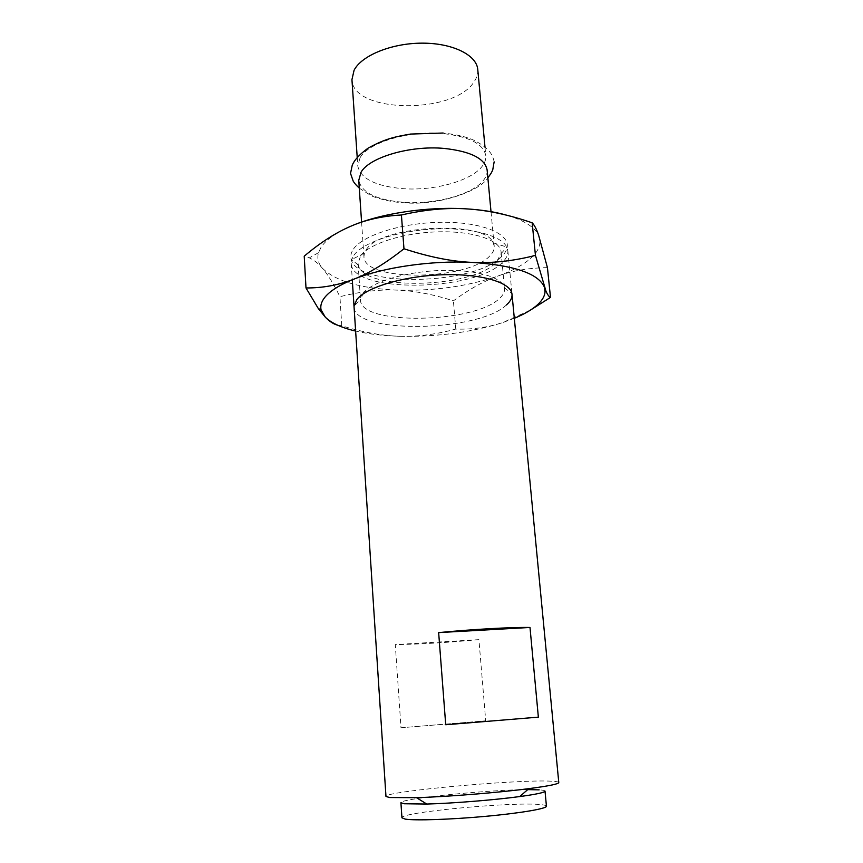 <?xml version="1.0" encoding="UTF-8"?>
<svg xmlns="http://www.w3.org/2000/svg" width="863" height="863" viewBox="0 0 863 863"><rect width="100%" height="100%" fill="white"/><g stroke="black" fill="none" stroke-linecap="round" stroke-linejoin="round"><path stroke-width="0.65" stroke-dasharray="4.32 3.24" d="M487.131 170C487.422 173.668 486.052 177.293 483.01 180.885C471.478 194.93 434.92 204.553 404.024 202.352C376.689 200.076 361.597 192.74 358.76 180.324M360.054 157.756C368.221 142.6 408.76 130.302 442.687 133.538C469.235 136.537 483.604 143.938 485.793 155.728C486.106 159.482 484.747 163.193 481.727 166.861C470.249 181.208 433.798 190.982 402.989 188.673C375.707 186.279 360.637 178.738 357.789 166.03L360.054 157.756M477.757 69.493C478.113 73.743 476.829 77.94 473.906 82.061C453.377 114.617 352.449 113.355 351.942 79.612M366.333 249.644C380.249 225.232 485.535 219.774 493.183 242.827L494.229 246.246C494.488 249.45 493.053 252.632 489.925 255.793C467.886 280.702 363.862 282.072 363.938 256.732L364.423 253.183L366.333 249.644M353.906 255.275C362.676 242.622 396.861 230.939 433.377 229.051C469.904 227.088 501.112 235.254 506.732 247.012L507.854 250.788C508.167 254.693 506.344 258.566 502.395 262.406C475.168 291.77 351.424 293.442 351.219 263.388L351.726 259.483L353.906 255.275M558.782 782.547C558.652 781.878 556.193 781.425 551.425 781.198C518.264 779.203 383.949 791.414 385.966 796.452M545.028 791.112C544.92 790.519 542.967 790.087 539.159 789.85M546.43 806.182C546.311 805.47 544.337 804.931 540.518 804.586C513.345 801.587 399.763 812.277 401.942 817.811M400.993 727.768L485.718 720.821L478.911 639.656L395.286 644.575L400.993 727.768L485.718 720.821M478.911 639.656C446.074 642.698 418.199 644.337 395.286 644.575M527.714 789.623C489.623 789.688 403.28 798.264 401.036 802.417M363.118 293.204C371.716 281.996 405.61 271.683 440.303 270.475C475.017 269.18 502.579 277.152 504.445 287.789L504.564 288.62C504.823 291.877 503.161 295.114 499.591 298.361C474.704 323.442 360.41 325.631 360.518 300.205L363.118 293.204M360.605 255.847C369.191 243.646 403.625 232.665 438.458 231.834C473.334 230.896 500.335 240.162 501.09 251.877L501.09 253.614L496.236 262.352C472.428 288.382 363.247 291.122 358.339 265.103L358.069 263.388L360.605 255.847M353.496 249.008C362.87 235.103 402.471 222.632 441.586 222.276C480.756 221.791 509.159 233.258 507.25 246.721C506.861 249.979 505.06 253.204 501.824 256.387C475.524 285.06 357.131 288.005 351.165 259.278C350.259 255.955 351.036 252.535 353.496 249.008M547.433 267.649C529.019 267.897 512.611 270.669 498.188 275.944C483.69 281.144 468.76 289.45 453.399 300.853C433.248 294.348 414.413 290.766 396.915 290.108C360.324 288.447 335.48 281.133 322.384 268.188C318.242 263.409 316.948 258.242 318.512 252.686L321.004 247.39C325.858 239.871 335.696 232.859 350.518 226.354M507.056 215.308C524.046 220.399 534.499 226.958 538.426 234.995L539.202 236.894C541.349 243.938 538.695 250.928 531.23 257.854C523.636 264.725 512.633 270.755 498.188 275.944C467.379 286.462 433.625 291.187 396.915 290.108C379.45 289.353 360.454 291.554 339.936 296.699C333.744 284.089 327.897 274.585 322.384 268.188C318.231 263.344 313.862 259.903 309.288 257.864L304.218 256.182M514.316 318.296L502.557 322.633L530.119 310.292M337.519 325.146L341.759 325.783C363.172 332.384 382.687 335.88 400.313 336.268C383.571 335.826 368.674 334.089 355.632 331.068M400.313 336.268C417.994 336.753 436.484 334.359 455.783 329.062C472.266 329.601 487.865 327.455 502.557 322.633C471.392 332.374 437.314 336.926 400.313 336.268M506.408 304.952C478.361 332.352 351.597 334.305 354.046 306.236L360.507 299.364M341.759 325.783L339.936 296.699M455.783 329.062L453.399 300.853M359.288 188.177L370.68 195.448C373.204 197.066 389.947 202.33 403.711 202.708C437.854 206.192 480.303 190.971 487.854 177.832M485.006 147.206L485.793 155.728M494.143 161.856C493.172 156.915 491.209 153.075 488.253 150.345C486.57 148.598 483.949 145.416 473.884 140.227C466.247 136.796 455.998 134.391 443.151 133.021M491.025 211.845L494.229 246.246M493.183 242.827L506.732 247.012M507.854 250.788L512.018 294.294M351.219 263.388L352.287 279.806M364.423 253.183L351.726 259.483M361.586 222.082L363.938 256.732M357.217 157.487L357.789 166.03M504.445 287.789L511.91 293.539M501.09 251.877L504.564 288.62M501.09 253.614L507.25 246.721M318.512 252.686L309.288 257.864M358.339 265.103L351.165 259.278M358.069 263.388L360.518 300.205"/><path stroke-width="1.29" d="M361.586 222.082L358.76 180.324L361.047 172.244C369.267 157.411 409.936 145.297 443.96 148.404C470.562 151.284 484.952 158.479 487.131 170L491.025 211.845M357.217 157.487L351.942 79.612L354.078 70.259C361.511 55.534 391.543 43.172 422.072 43.15C452.633 43.01 476.7 55.049 477.757 69.493L485.006 147.206M352.287 279.806L385.966 796.452L389.58 797.531L416.473 797.682C447.217 796.743 498.361 792.633 528.857 788.642C548.652 786.031 558.62 784.003 558.782 782.547L512.018 294.294M445.718 724.747L438.652 632.601C472.762 629.278 511.403 627.142 530.001 627.466L538.361 717.142L445.718 724.747L538.361 717.142M404.164 803.755L426.775 804.046C452.374 803.367 494.326 799.99 519.709 796.571C536.419 794.294 544.855 792.471 545.028 791.112L546.43 806.182C547.013 808.599 520.928 813.097 485.804 816.322C450.734 819.559 414.995 820.724 405.211 819.106L401.942 817.811L400.917 802.709L404.164 803.755M438.652 632.601L530.001 627.466M539.159 789.85L527.714 789.623M354.046 306.236L356.818 299.569C366.063 287.433 403.377 276.128 441.64 274.79C479.936 273.344 510.109 282.028 511.91 293.539C512.557 297.336 510.723 301.144 506.408 304.952M530.119 310.292L550.497 297.401C549.105 296.894 547.606 294.822 545.977 291.176L535.448 255.394C513.431 261.036 492.223 263.355 471.834 262.374C514.132 265.265 538.296 273.485 544.326 287.034L545.038 291.813C544.672 296.624 541.673 301.349 536.052 306.02C530.669 310.443 523.42 314.531 514.316 318.296M305.998 287.962L318.318 308.555L325.297 317.153L321.068 309.839C320.249 306.149 321.23 302.33 324.035 298.393C328.986 291.554 338.965 285.135 353.97 279.127C383.452 267.303 431.845 260.302 471.834 262.374C451.511 261.489 428.889 256.947 403.97 248.76C385.772 263.183 369.105 273.301 353.97 279.127C338.771 285.092 322.784 288.037 305.998 287.962L304.218 256.182C320.108 242.74 335.534 232.805 350.518 226.354C379.623 213.549 427.476 206.257 467.099 208.911C487.261 210.151 508.943 214.779 532.158 222.816C534.305 224.887 536.441 228.965 538.566 235.049L547.433 267.649L550.497 297.401M355.632 331.068C341.36 327.692 331.252 323.053 325.297 317.153C329.472 321.446 333.55 324.11 337.519 325.146M350.518 226.354C365.405 219.806 382.374 216.02 401.414 214.995C425.092 209.59 446.991 207.562 467.099 208.911C482.363 209.903 495.686 212.039 507.056 215.308M403.97 248.76L401.414 214.995M535.448 255.394L532.158 222.816M443.151 133.021L410.486 134.067C395.092 136.796 385.405 138.576 368.091 148.156C355.232 157.498 353.204 163.366 352.287 165.006L350.529 173.409L353.237 181.23C355.027 183.625 354.013 183.01 359.288 188.177M494.143 161.856L492.719 170.011C491.338 172.654 492.244 171.899 487.854 177.832M519.709 796.571L528.857 788.642M426.775 804.046L416.473 797.682M321.068 309.839L318.318 308.555M545.038 291.813L545.977 291.176"/></g></svg>
